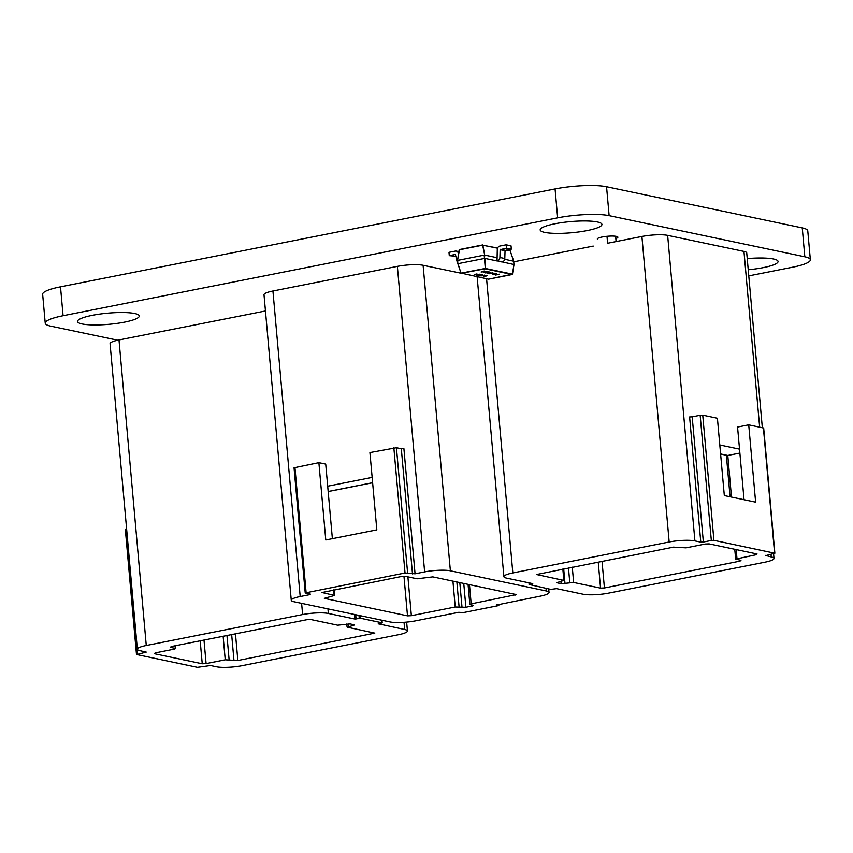 <?xml version="1.0" encoding="UTF-8"?>
<svg xmlns="http://www.w3.org/2000/svg" width="853" height="853" viewBox="0 0 853 853"><rect width="100%" height="100%" fill="white"/><g stroke="black" fill="none" stroke-linecap="round" stroke-linejoin="round"><path stroke-width="1.28" d="M597.303 239.032A10.332 1.866 -5.1 0 1 607.432 236.26A10.332 1.866 -5.1 0 1 617.892 237.198A10.332 1.866 -5.1 0 1 615.823 238.531M747.239 258.587A30.996 5.598 -5.1 0 1 778.064 261.455A30.996 5.598 -5.1 0 1 748.23 269.74M544.726 232.389A30.996 5.598 -5.1 0 1 540.173 229.926A30.996 5.598 -5.1 0 1 570.55 221.599A30.996 5.598 -5.1 0 1 601.93 224.424A30.996 5.598 -5.1 0 1 579.677 231.824A30.996 5.598 -5.1 0 1 544.726 232.389M82.069 323.937A30.996 5.598 -5.1 0 1 77.516 321.485A30.996 5.598 -5.1 0 1 107.894 313.158A30.996 5.598 -5.1 0 1 139.274 315.973A30.996 5.598 -5.1 0 1 117.021 323.383A30.996 5.598 -5.1 0 1 82.069 323.937M45.23 323.17L42.65 294.274A37.575 6.781 174.9 0 1 60.51 286.821L555.068 188.95A37.575 6.781 174.9 0 1 606.547 186.754L802.257 227.9L804.827 256.796L609.127 215.649A37.575 6.781 174.9 0 0 557.649 217.846L63.079 315.717A37.575 6.781 174.9 0 0 45.23 323.17A37.575 6.781 174.9 0 0 50.743 326.145L117.693 340.219M748.774 275.882L792.49 267.224A37.575 6.781 174.9 0 0 810.35 259.77L807.77 230.875A37.575 6.781 174.9 0 0 802.257 227.9M810.35 259.77A37.575 6.781 174.9 0 0 804.827 256.796M155.214 652.897L154.286 653.686L202.236 663.762L206.095 663.602L225.235 659.806L237.848 660.51L374.798 633.118L347.48 627.232L354.528 624.94L350.199 623.895L337.692 625.174L310.78 619.513L306.92 619.683L171.314 646.521L170.387 647.299L175.697 648.547L174.353 649.112L155.214 652.897M404.034 622.306L404.674 629.493A18.787 3.391 -5.1 0 1 407.435 630.975A18.787 3.391 -5.1 0 1 398.511 634.707L242.167 665.649A18.787 3.391 -5.1 0 1 216.427 666.747L210.552 665.511L197.427 667.313L136.757 654.55L146.247 652.087L140.095 650.7A18.787 3.391 -5.1 0 1 137.344 649.208A18.787 3.391 -5.1 0 1 146.268 645.486L118.993 339.952A18.787 3.391 174.9 0 0 110.069 343.674L137.344 649.208M404.674 629.493L378.242 623.767M381.835 620.206L382.197 622.861L378.252 623.938M382.059 622.786L360.531 618.254L360.307 615.685M358.985 615.408L359.252 618.308L360.531 618.254M359.252 618.308L356.064 618.947L355.68 614.714M354.368 614.437L354.773 619.001L356.064 618.947M354.773 619.001L328.352 613.446L327.947 608.882M301.61 603.338L302.612 614.544A18.787 3.391 -5.1 0 1 328.352 613.446M302.612 614.544L146.268 645.486M137.376 654.038L126.201 528.871L125.316 529.244L136.48 654.4M265.454 310.972L118.993 339.952M405.367 576.319L401.507 576.489L321.986 592.515L334.557 595.426L324.321 598.348L407.499 615.834L411.359 615.674L455.225 606.995L465.887 607.283L473.607 605.459L469.843 604.393L471.187 603.839L516.396 594.594L432.802 576.884L417.106 578.792L405.367 576.319M372.143 477.403L327.691 486.199L325.718 464.117L318.873 462.678L294.05 467.785L305.214 592.942L405.026 572.992L415.059 573.802L403.895 448.646L401.315 448.753L412.489 573.909M332.371 538.669L327.691 486.199M309.714 593.976L309.767 594.637L310.385 594.115L305.214 592.942M309.767 594.637L300.192 596.535L272.928 291.001A18.787 3.391 174.9 0 0 264.003 294.722L291.268 600.256A18.787 3.391 -5.1 0 1 300.192 596.535M498.589 604.404L498.365 605.641L463.264 612.593L458.743 612.283L415.667 620.813A18.787 3.391 -5.1 0 1 389.928 621.912L294.029 601.749A18.787 3.391 -5.1 0 1 291.268 600.256M498.674 605.385L496.702 604.798M546.037 588.389L546.272 590.969A18.787 3.391 -5.1 0 1 549.033 592.462A18.787 3.391 -5.1 0 1 540.098 596.183L496.723 604.969M546.272 590.969L450.373 570.806L423.109 265.272A18.787 3.391 174.9 0 0 397.37 266.371L272.928 291.001M397.37 266.371L424.634 571.905A18.787 3.391 -5.1 0 1 450.373 570.806M424.634 571.905L415.059 573.802M407.595 572.885L396.432 447.729L369.925 452.57L376.823 529.873L325.771 539.981L318.873 462.678M396.432 447.729L401.315 448.753M512.45 274.239L513.964 264.505L502.204 261.914A3.38 2.868 -78.1 0 0 504.795 258.502L505.04 250.718L511.331 249.151L511.032 245.845L506.149 244.811L499.869 246.059A3.38 2.868 -78.1 0 0 497.278 249.471L497.032 260.943L484.994 258.416L485.282 268.428L484.483 258.438L457.997 263.673L461.025 273.216L423.109 265.272M756.121 554.749L757.048 553.97L709.099 543.883L705.239 544.043L686.089 547.839L673.475 547.136L536.537 574.527L563.854 580.413L556.806 582.706L561.135 583.751L573.642 582.471L600.555 588.133L604.414 587.962L740.02 561.125L740.948 560.346L735.638 559.099L756.121 554.749L756.035 553.757M748.721 424.847L755.63 502.15L724.314 495.572L717.416 418.269L702.733 415.176L700.164 415.283L711.327 540.45L713.908 540.333L774.855 553.245L763.68 428.078L748.721 424.847L737.557 427.054L739.53 449.147L719.804 444.999M720.614 454.127L727.78 455.459L739.882 453.071M739.53 449.147L744.04 499.719M711.327 540.45L703.352 542.028L692.188 416.861L689.608 416.978L700.782 542.135L703.352 542.028M700.782 542.135L694.907 540.898L667.643 235.364A18.787 3.391 174.9 0 0 641.904 236.462L607.603 243.254L606.984 236.302M641.904 236.462L669.168 541.996A18.787 3.391 -5.1 0 1 694.907 540.898M669.168 541.996L512.824 572.939L486.573 278.75M532.741 583.633L506.661 578.153A18.787 3.391 -5.1 0 1 503.899 576.671A18.787 3.391 -5.1 0 1 512.824 572.939M532.773 583.974L529.574 584.604L529.425 582.94M770.995 554.205L771.229 556.945A18.787 3.391 -5.1 0 1 773.991 558.438A18.787 3.391 -5.1 0 1 765.066 562.159L608.722 593.102A18.787 3.391 -5.1 0 1 582.983 594.2L556.561 588.645L550.793 589.391L529.574 584.604M771.229 556.945L765.333 555.367M774.855 553.245L765.365 555.719M762.326 427.705L746.727 252.904A18.787 3.391 174.9 0 0 743.965 251.411L667.643 235.364M700.164 415.283L692.188 416.861M593.24 246.09L513.773 261.818M615.621 236.249L616.09 241.57M489.633 272.139L485.56 272.928L489.878 272.267M486.615 272.789L485.911 272.779M488.023 272.491L486.924 272.651L487.489 272.246M492.064 273.184L489.398 273.738L492.064 273.184M493.013 274.314L496.798 273.642L492.362 274.271M496.798 273.642L495.945 274.133M476.358 273.994L478.053 274.293L474.385 274.709L475.814 274.154M478.512 275.391L482.382 274.762L478.512 275.391M484.952 275.764L487.02 275.722L484.952 276.511L483.288 276.127L484.579 276.447L484.952 275.764L484.835 276.361M485.453 276.265L484.835 276.308M480.847 275.892L484.632 275.22L480.196 275.85M484.632 275.22L483.79 275.711M478.928 274.549L476.262 275.103L478.928 274.549M495.412 274.815L499.282 274.186L495.412 274.815M492.789 273.493L494.154 273.589L492.789 273.493M489.494 272.619L491.179 272.928L487.521 273.344L488.95 272.779M486.732 271.553L488.705 271.968L483.747 272.544L486.253 271.51L481.092 271.99L484.109 270.998L486.732 271.553M496.734 257.627L484.696 255.1L484.483 258.438L484.184 255.122L457.698 260.368L457.816 263.758L457.517 260.432L459.511 249.524L482.809 244.918L484.696 255.1L482.638 245.184L459.17 249.844L457.528 260.41L457.869 263.726M512.28 274.474L514.018 264.558L513.666 261.189L504.688 259.301M501.927 261.978L497.32 260.89A3.38 2.868 -78.1 0 0 499.901 257.478L500.157 249.694L506.437 248.127L506.149 244.811M511.331 249.151L506.437 248.127M455.971 256.316L449.286 255.644L455.395 254.45L457.229 262.127A3.38 2.868 -78.1 0 0 457.784 263.374M458.509 254.066L458.36 253.373A3.38 2.868 -78.1 0 0 455.267 251.091L448.987 252.328L449.286 255.644M484.611 275.039L483.779 275.668M481.753 275.263L480.975 275.754L481.753 275.263M483.438 275.604L484.152 275.124L483.438 275.604M480.996 275.935L484.173 275.306L480.996 275.935L481.764 275.316M484.163 275.156L483.459 275.786M477.712 275.231L479.183 275.722M479.397 274.165L480.154 274.506M476.091 274.218L474.822 274.485M494.612 274.655L496.073 275.146M496.777 273.461L495.945 274.101M493.919 273.696L493.141 274.176L493.919 273.696M495.604 274.026L496.318 273.546L495.604 274.026M493.162 274.357L496.339 273.738L493.162 274.357L493.919 273.738M496.318 273.578L495.625 274.208M492.533 272.8L493.29 273.141M488.151 272.875L489.238 273.035M486.903 272.47L487.479 272.064M489.611 271.958L488.556 272.512M487.468 272.576L489.195 272.235L487.809 272.192M486.263 272.139L484.014 272.416L485.432 271.968M484.014 271.67L481.753 271.947L483.171 271.489M461.089 273.323L457.869 263.78L461.078 273.227M507.013 250.014L510.158 250.835L513.719 261.21L513.954 264.59M488.641 279.176L512.461 274.144L485.282 268.428L461.196 273.12L488.598 279.176L512.173 274.517L484.994 268.802L461.132 273.344M506.597 250.089L510.169 250.878M459.234 249.801L457.592 260.378M606.547 186.754L609.127 215.649M60.51 286.821L63.079 315.717M555.068 188.95L557.649 217.846M200.188 640.806L202.236 663.762M206.095 663.602L203.995 640.049M223.134 636.263L225.235 659.806M229.105 659.646L226.951 635.506M175.057 645.774L175.281 648.333M231.664 634.579L233.989 660.67M237.848 660.51L235.471 633.822M353.099 624.513L353.185 625.505M373.369 632.681L373.465 633.672M348.397 626.454L348.163 623.831M145.298 651.788L145.351 652.449M372.612 482.702L328.16 491.499M333.672 589.903L334.152 595.202M465.887 607.283L463.755 583.388M459.799 582.556L462.027 607.443M472.178 605.022L472.263 606.014M411.359 615.674L407.894 576.852M403.959 576.233L407.499 615.834M452.922 581.106L455.225 606.995M471.187 603.839L469.459 584.593M514.967 594.157L515.052 595.149M459.085 606.824L456.867 581.938M306.11 592.568L294.935 467.412M393.851 447.836L405.026 572.992M731.49 497.075L727.78 455.459L720.604 453.956M736.981 558.534L736.182 549.577M739.935 560.133L740.02 561.125M560.943 581.586L561.135 583.751M562.841 569.036L563.854 580.413M573.642 582.471L572.278 567.17M598.22 562.031L600.555 588.133M564.995 583.58L563.684 568.866M568.471 567.917L569.783 582.642M604.414 587.962L602.026 561.274M743.965 251.411L759.65 427.14M713.908 540.333L702.733 415.176M763.403 427.939L774.577 553.096M497.534 248.191L482.638 245.184L497.598 248.031M502.204 261.914L497.32 260.89M505.328 250.345L500.444 249.311M505.04 250.718L500.157 249.694M504.795 258.502L499.901 257.478M175.441 645.7L175.697 648.547M346.787 623.98L347.064 627.008M382.197 622.861L381.963 620.238M407.435 630.975L406.646 622.093M334.067 589.828L334.557 595.426M328.17 491.563L372.622 482.766M468.052 584.294L469.843 604.393M498.813 605.459L498.717 604.372M549.033 592.462L548.714 588.954M726.372 455.342L730.072 496.777M734.764 549.279L735.638 559.099M563.225 568.951L564.27 580.637M529.127 584.785L528.956 582.844M503.899 576.671L477.136 276.767M773.991 558.438L773.575 553.693M458.893 251.646L456.259 251.091M510.201 250.846L513.719 261.199"/></g></svg>
